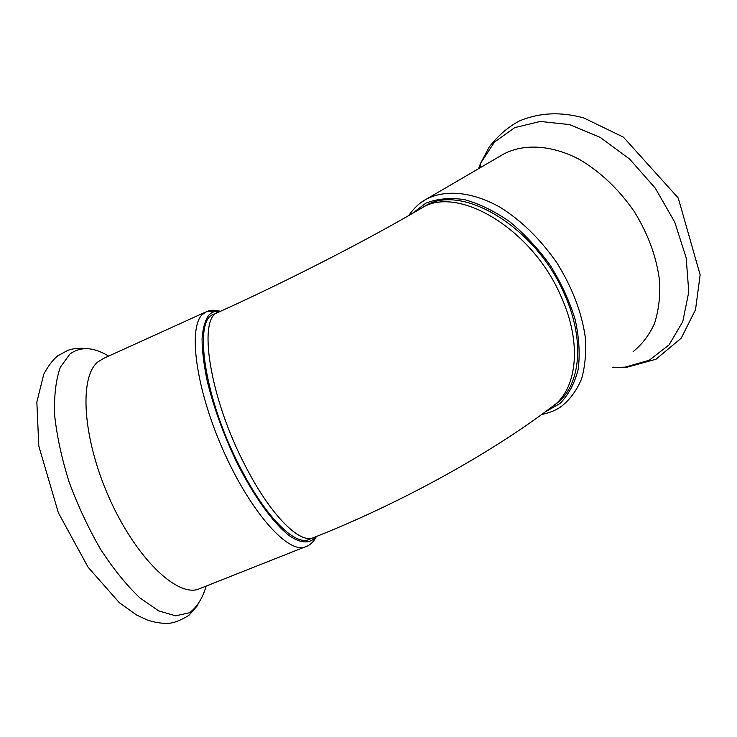 <?xml version="1.0" encoding="UTF-8"?>
<svg xmlns="http://www.w3.org/2000/svg" width="737" height="737" viewBox="0 0 737 737"><rect width="100%" height="100%" fill="white"/><g stroke="black" fill="none" stroke-linecap="round" stroke-linejoin="round"><path stroke-width="1.11" d="M554.666 404.788C579.908 388.454 586.007 342.29 564.8 295.012C536.085 226.379 460.395 182.288 424.576 206.36L423.204 207.161M217.461 312.681L214.366 314.082C192.615 318.135 204.149 399.012 240.603 468.142C264.703 515.237 293.031 544.044 307.412 540.064L310.922 538.664M411.863 213.776L425.811 203.191C437.087 198.732 449.883 197.525 464.209 199.58C479.105 203.633 494.195 210.957 509.488 221.551C524.449 233.859 538.01 248.424 550.189 265.228C561.124 282.861 569.443 300.917 575.146 319.407C579.125 337.555 580.13 354.267 578.167 369.541C574.565 383.516 568.503 394.839 560 403.48L544.763 412.223M502.127 154.945L503.583 154.088C523.648 143.494 551.129 144.765 578.941 159.164C600.121 171.518 618.536 188.939 634.188 211.436C648.56 234.744 657.072 258.392 659.726 282.4C660.241 297.628 658.445 311.456 654.355 323.912C649.048 335.28 641.964 344.529 633.111 351.66M315.897 536.702C310.314 543.768 301.295 543.777 289.613 535.91C273.51 523.611 253.602 496.194 236.273 461.371C223.385 434.111 213.721 407.432 207.281 381.333C203.9 365.101 202.159 350.913 202.049 338.78C202.859 328.131 205.126 320.236 208.838 315.104C211.851 311.972 215.609 310.756 220.105 311.484M202.316 587.61L197.58 589.48C175.434 596.058 134.807 556.288 108.735 496.849C82.48 437.502 79.154 377.233 97.671 362.079L103.558 358.422L205.522 312.083M424.576 206.36L421.177 208.35C368.592 239.387 288.305 280.613 218.788 312.083C197.258 316.026 209.032 396.884 245.458 466.116C269.539 513.265 297.73 542.183 311.954 538.259L307.412 540.064M421.177 208.35C456.903 184.324 532.621 228.59 561.447 297.343C582.727 344.695 576.721 390.886 551.525 407.174C490.575 453.495 399.491 503.961 311.954 538.259M421.988 201.91L426.152 199.276C445.341 189.243 472.399 191.592 500.414 207.438C521.814 220.925 540.718 239.516 557.117 263.192C572.271 287.651 581.65 312.193 585.233 336.818C586.348 352.378 585.132 366.4 581.585 378.882C576.804 390.214 570.198 399.297 561.76 406.115C556.905 409.836 550.171 412.665 541.538 414.581M478.451 168.755L480.69 163.107L494.527 142.029L514.73 127.63L540.258 121.448L569.489 124.581L600.176 137.358L629.711 159.146L655.377 188.285L674.77 222.215L686.175 257.83L688.782 291.926L682.757 321.664L669.058 344.879L649.233 360.236L625.114 367.164L612.355 367.496M306.703 546.403L303.948 547.333C286.14 552.16 249.06 509.617 222.454 448.63C195.71 387.736 188.073 327.882 202.279 314.561L206.885 311.456L216.254 311.355M206.176 586.081C202.638 598.158 197.083 607.048 189.501 612.751L175.646 615.828L158.777 610.936L139.79 597.818C126.432 585.086 113.332 568.863 100.49 549.148C88.247 527.904 77.735 505.379 68.965 481.565C61.567 457.843 56.777 435.567 54.593 414.738C54.004 395.493 55.92 379.647 60.36 367.21L69.831 354.156C80.388 346.27 93.341 346.915 108.689 356.091M503.583 154.088L426.152 199.276C419.887 202.528 414.037 207.991 408.611 215.646M612.981 367.026L614.741 367.579L626.284 367.413L655.985 359.251L681.218 338.163L695.507 309.78L700.15 274.846L678.233 197.977L623.41 137.146L583.897 117.984C560.866 111.554 539.3 112.577 519.216 121.043C507.848 127.169 497.834 135.848 489.165 147.078L480.69 163.107L480.284 167.686M206.885 311.456C210.985 309.89 215.48 309.862 220.381 311.355M197.58 589.48L303.948 547.333C309.383 545.877 313.52 542.266 316.357 536.518M198.115 604.939L188.902 615.331C180.795 620.351 173.84 623.041 168.054 623.391C161.449 623.493 154.586 622.397 147.464 620.093L136.631 615.036L119.385 602.755L88.072 567.195L58.343 512.731L38.785 445.968L36.85 402.052L43.769 374.175C48.292 365.828 52.944 359.72 57.716 355.86L67.721 350.379C73.488 348.343 79.992 347.781 87.233 348.675"/></g></svg>
